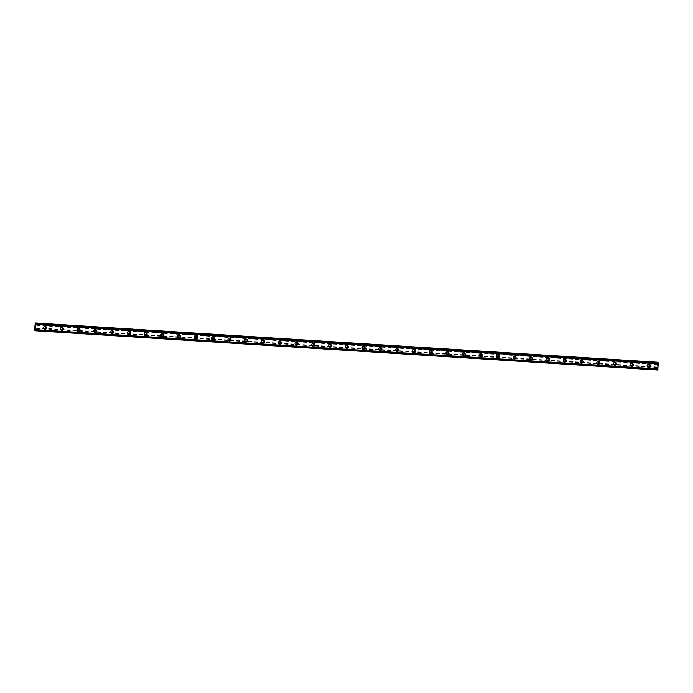 <?xml version="1.0" encoding="UTF-8"?>
<svg xmlns="http://www.w3.org/2000/svg" width="693" height="693" viewBox="0 0 693 693"><rect width="100%" height="100%" fill="white"/><g stroke="black" fill="none" stroke-linecap="round" stroke-linejoin="round"><path stroke-width="0.52" stroke-dasharray="3.46 2.6" d="M44.265 328.049A0.953 0.936 136.5 0 0 45.028 326.446A0.953 0.936 136.5 0 0 43.486 326.706A0.953 0.936 136.5 0 0 44.265 328.049M44.699 328.508A0.953 0.936 136.5 0 0 45.461 326.905A0.953 0.936 136.5 0 0 43.919 327.165A0.953 0.936 136.5 0 0 44.699 328.508M44.005 328.906L44.005 328.906A1.481 1.455 -43.5 0 1 45.192 326.42A1.481 1.455 136.5 0 0 43.971 328.872A1.481 1.455 136.5 0 0 46.37 328.473A1.481 1.455 136.5 0 0 45.166 326.386A1.481 1.455 -43.5 0 1 46.154 326.862L46.154 326.862M61.027 329.106A0.953 0.936 136.5 0 0 61.798 327.503A0.953 0.936 136.5 0 0 60.256 327.763A0.953 0.936 136.5 0 0 61.027 329.106M61.469 329.565A0.953 0.936 136.5 0 0 62.231 327.962A0.953 0.936 136.5 0 0 60.689 328.222A0.953 0.936 136.5 0 0 61.469 329.565M60.767 329.963L60.776 329.963A1.481 1.455 -43.5 0 1 61.963 327.477A1.481 1.455 -43.5 0 1 62.924 327.919L62.924 327.928M77.798 330.163A0.953 0.936 136.5 0 0 78.56 328.569A0.953 0.936 136.5 0 0 77.018 328.829A0.953 0.936 136.5 0 0 77.798 330.163M78.231 330.622A0.953 0.936 136.5 0 0 78.993 329.019A0.953 0.936 136.5 0 0 77.451 329.279A0.953 0.936 136.5 0 0 78.231 330.622M77.538 331.02L77.538 331.02A1.481 1.455 -43.5 0 1 78.725 328.534A1.481 1.455 -43.5 0 1 79.686 328.984L79.686 328.984M94.569 331.219A0.953 0.936 136.5 0 0 95.331 329.625A0.953 0.936 136.5 0 0 93.789 329.885A0.953 0.936 136.5 0 0 94.569 331.219M95.002 331.678A0.953 0.936 136.5 0 0 95.764 330.076A0.953 0.936 136.5 0 0 94.222 330.336A0.953 0.936 136.5 0 0 95.002 331.678M94.309 332.077L94.309 332.077A1.481 1.455 -43.5 0 1 95.495 329.591A1.481 1.455 -43.5 0 1 96.457 330.041L96.457 330.041M111.33 332.276A0.953 0.936 136.5 0 0 112.093 330.682A0.953 0.936 136.5 0 0 110.551 330.942A0.953 0.936 136.5 0 0 111.33 332.276M111.764 332.735A0.953 0.936 136.5 0 0 112.535 331.141A0.953 0.936 136.5 0 0 110.993 331.401A0.953 0.936 136.5 0 0 111.764 332.735M111.071 333.142L111.071 333.142A1.481 1.455 -43.5 0 1 112.266 330.648A1.481 1.455 -43.5 0 1 113.219 331.098L113.219 331.098M128.101 333.342A0.953 0.936 136.5 0 0 128.863 331.739A0.953 0.936 136.5 0 0 127.321 331.999A0.953 0.936 136.5 0 0 128.101 333.342M128.534 333.792A0.953 0.936 136.5 0 0 129.296 332.198A0.953 0.936 136.5 0 0 127.755 332.458A0.953 0.936 136.5 0 0 128.534 333.792M127.841 334.199L127.841 334.199A1.481 1.455 -43.5 0 1 129.028 331.704A1.481 1.455 -43.5 0 1 129.989 332.155L129.989 332.155M144.863 334.398A0.953 0.936 136.5 0 0 145.634 332.796A0.953 0.936 136.5 0 0 144.092 333.056A0.953 0.936 136.5 0 0 144.863 334.398M145.305 334.849A0.953 0.936 136.5 0 0 146.067 333.255A0.953 0.936 136.5 0 0 144.525 333.515A0.953 0.936 136.5 0 0 145.305 334.849M144.612 335.256L144.612 335.256A1.481 1.455 -43.5 0 1 145.799 332.761A1.481 1.455 -43.5 0 1 146.76 333.212L146.76 333.212M161.634 335.455A0.953 0.936 136.5 0 0 162.396 333.853A0.953 0.936 136.5 0 0 160.854 334.113A0.953 0.936 136.5 0 0 161.634 335.455M162.067 335.914A0.953 0.936 136.5 0 0 162.838 334.312A0.953 0.936 136.5 0 0 161.287 334.572A0.953 0.936 136.5 0 0 162.067 335.914M161.374 336.313L161.374 336.313A1.481 1.455 -43.5 0 1 162.569 333.818A1.481 1.455 136.5 0 0 161.348 336.278A1.481 1.455 136.5 0 0 163.747 335.871A1.481 1.455 136.5 0 0 162.534 333.792A1.481 1.455 -43.5 0 1 163.522 334.269L163.522 334.269M178.404 336.512A0.953 0.936 136.5 0 0 179.166 334.91A0.953 0.936 136.5 0 0 177.625 335.169A0.953 0.936 136.5 0 0 178.404 336.512M178.837 336.971A0.953 0.936 136.5 0 0 179.6 335.369A0.953 0.936 136.5 0 0 178.058 335.629A0.953 0.936 136.5 0 0 178.837 336.971M178.144 337.37L178.144 337.37A1.481 1.455 -43.5 0 1 179.331 334.884A1.481 1.455 -43.5 0 1 180.293 335.325L180.293 335.325M195.166 337.569A0.953 0.936 136.5 0 0 195.937 335.966A0.953 0.936 136.5 0 0 194.386 336.226A0.953 0.936 136.5 0 0 195.166 337.569M195.599 338.028A0.953 0.936 136.5 0 0 196.37 336.426A0.953 0.936 136.5 0 0 194.828 336.685A0.953 0.936 136.5 0 0 195.599 338.028M194.906 338.427L194.906 338.427A1.481 1.455 -43.5 0 1 196.102 335.94A1.481 1.455 -43.5 0 1 197.055 336.382L197.063 336.382M211.937 338.626A0.953 0.936 136.5 0 0 212.699 337.023A0.953 0.936 136.5 0 0 211.157 337.283A0.953 0.936 136.5 0 0 211.937 338.626M212.37 339.085A0.953 0.936 136.5 0 0 213.132 337.482A0.953 0.936 136.5 0 0 211.59 337.742A0.953 0.936 136.5 0 0 212.37 339.085M211.677 339.483L211.677 339.483A1.481 1.455 -43.5 0 1 212.864 336.997A1.481 1.455 -43.5 0 1 213.825 337.439L213.825 337.439M228.699 339.683A0.953 0.936 136.5 0 0 229.47 338.08A0.953 0.936 136.5 0 0 227.928 338.34A0.953 0.936 136.5 0 0 228.699 339.683M229.14 340.142A0.953 0.936 136.5 0 0 229.903 338.539A0.953 0.936 136.5 0 0 228.361 338.799A0.953 0.936 136.5 0 0 229.14 340.142M228.136 340.22A1.481 1.455 136.5 0 0 230.535 339.813A1.481 1.455 136.5 0 0 229.331 337.725A1.481 1.455 136.5 0 0 228.136 340.22L228.413 340.506A1.481 1.455 136.5 0 0 230.812 340.107A1.481 1.455 136.5 0 0 229.6 338.019A1.481 1.455 136.5 0 0 228.413 340.506A1.481 1.455 -43.5 0 1 229.634 338.054A1.481 1.455 -43.5 0 1 230.596 338.496L230.596 338.496M245.469 340.739A0.953 0.936 136.5 0 0 246.232 339.137A0.953 0.936 136.5 0 0 244.69 339.397A0.953 0.936 136.5 0 0 245.469 340.739M245.902 341.199A0.953 0.936 136.5 0 0 246.673 339.596A0.953 0.936 136.5 0 0 245.123 339.856A0.953 0.936 136.5 0 0 245.902 341.199M245.209 341.597L245.209 341.597A1.481 1.455 -43.5 0 1 246.405 339.111A1.481 1.455 -43.5 0 1 247.358 339.553L247.358 339.553M262.24 341.796A0.953 0.936 136.5 0 0 263.002 340.194A0.953 0.936 136.5 0 0 261.46 340.454A0.953 0.936 136.5 0 0 262.24 341.796M262.673 342.255A0.953 0.936 136.5 0 0 263.435 340.653A0.953 0.936 136.5 0 0 261.893 340.913A0.953 0.936 136.5 0 0 262.673 342.255M261.98 342.654L261.98 342.654A1.481 1.455 -43.5 0 1 263.167 340.168A1.481 1.455 -43.5 0 1 264.128 340.609L264.128 340.609M279.002 342.853A0.953 0.936 136.5 0 0 279.773 341.259A0.953 0.936 136.5 0 0 278.222 341.519A0.953 0.936 136.5 0 0 279.002 342.853M279.444 343.312A0.953 0.936 136.5 0 0 280.206 341.71A0.953 0.936 136.5 0 0 278.664 341.97A0.953 0.936 136.5 0 0 279.444 343.312M278.742 343.711L278.742 343.711A1.481 1.455 -43.5 0 1 279.937 341.225A1.481 1.455 -43.5 0 1 280.899 341.675L280.899 341.675M295.772 343.91A0.953 0.936 136.5 0 0 296.535 342.316A0.953 0.936 136.5 0 0 294.993 342.576A0.953 0.936 136.5 0 0 295.772 343.91M296.206 344.369A0.953 0.936 136.5 0 0 296.968 342.766A0.953 0.936 136.5 0 0 295.426 343.026A0.953 0.936 136.5 0 0 296.206 344.369M295.513 344.767L295.513 344.767A1.481 1.455 -43.5 0 1 296.699 342.281A1.481 1.455 -43.5 0 1 297.661 342.732L297.661 342.732M312.543 344.967A0.953 0.936 136.5 0 0 313.305 343.373A0.953 0.936 136.5 0 0 311.763 343.633A0.953 0.936 136.5 0 0 312.543 344.967M312.976 345.426A0.953 0.936 136.5 0 0 313.738 343.832A0.953 0.936 136.5 0 0 312.196 344.092A0.953 0.936 136.5 0 0 312.976 345.426M312.283 345.833L312.283 345.824A1.481 1.455 -43.5 0 1 313.47 343.338A1.481 1.455 -43.5 0 1 314.431 343.789L314.431 343.789M329.305 346.024A0.953 0.936 136.5 0 0 330.067 344.43A0.953 0.936 136.5 0 0 328.525 344.69A0.953 0.936 136.5 0 0 329.305 346.024M329.738 346.483A0.953 0.936 136.5 0 0 330.509 344.889A0.953 0.936 136.5 0 0 328.967 345.149A0.953 0.936 136.5 0 0 329.738 346.483M329.045 346.89L329.045 346.89A1.481 1.455 -43.5 0 1 330.24 344.395A1.481 1.455 -43.5 0 1 331.193 344.845L331.193 344.845M346.076 347.089A0.953 0.936 136.5 0 0 346.838 345.486A0.953 0.936 136.5 0 0 345.296 345.746A0.953 0.936 136.5 0 0 346.076 347.089M346.509 347.539A0.953 0.936 136.5 0 0 347.271 345.946A0.953 0.936 136.5 0 0 345.729 346.205A0.953 0.936 136.5 0 0 346.509 347.539M345.816 347.947L345.816 347.947A1.481 1.455 -43.5 0 1 347.002 345.452A1.481 1.455 -43.5 0 1 347.964 345.902L347.964 345.902M362.837 348.146A0.953 0.936 136.5 0 0 363.608 346.543A0.953 0.936 136.5 0 0 362.067 346.803A0.953 0.936 136.5 0 0 362.837 348.146M363.279 348.596A0.953 0.936 136.5 0 0 364.042 347.002A0.953 0.936 136.5 0 0 362.5 347.262A0.953 0.936 136.5 0 0 363.279 348.596M362.586 349.003L362.586 349.003A1.481 1.455 -43.5 0 1 363.773 346.509A1.481 1.455 -43.5 0 1 364.735 346.959L364.735 346.959M379.608 349.203A0.953 0.936 136.5 0 0 380.37 347.6A0.953 0.936 136.5 0 0 378.828 347.86A0.953 0.936 136.5 0 0 379.608 349.203M380.041 349.662A0.953 0.936 136.5 0 0 380.803 348.059A0.953 0.936 136.5 0 0 379.262 348.319A0.953 0.936 136.5 0 0 380.041 349.662M379.348 350.06L379.348 350.06A1.481 1.455 -43.5 0 1 380.535 347.565A1.481 1.455 -43.5 0 1 381.496 348.016L381.496 348.016M396.379 350.26A0.953 0.936 136.5 0 0 397.141 348.657A0.953 0.936 136.5 0 0 395.599 348.917A0.953 0.936 136.5 0 0 396.379 350.26M396.812 350.719A0.953 0.936 136.5 0 0 397.574 349.116A0.953 0.936 136.5 0 0 396.032 349.376A0.953 0.936 136.5 0 0 396.812 350.719M396.119 351.117L396.119 351.117A1.481 1.455 -43.5 0 1 397.306 348.631A1.481 1.455 -43.5 0 1 398.267 349.073L398.267 349.073M413.141 351.316A0.953 0.936 136.5 0 0 413.912 349.714A0.953 0.936 136.5 0 0 412.361 349.974A0.953 0.936 136.5 0 0 413.141 351.316M413.574 351.775A0.953 0.936 136.5 0 0 414.345 350.173A0.953 0.936 136.5 0 0 412.803 350.433A0.953 0.936 136.5 0 0 413.574 351.775M412.881 352.174L412.881 352.174A1.481 1.455 -43.5 0 1 414.076 349.688A1.481 1.455 -43.5 0 1 415.029 350.13L415.029 350.13M429.911 352.373A0.953 0.936 136.5 0 0 430.674 350.771A0.953 0.936 136.5 0 0 429.132 351.03A0.953 0.936 136.5 0 0 429.911 352.373M430.344 352.832A0.953 0.936 136.5 0 0 431.107 351.23A0.953 0.936 136.5 0 0 429.565 351.49A0.953 0.936 136.5 0 0 430.344 352.832M429.651 353.231L429.651 353.231A1.481 1.455 -43.5 0 1 430.838 350.745A1.481 1.455 -43.5 0 1 431.8 351.186L431.8 351.186M446.673 353.43A0.953 0.936 136.5 0 0 447.444 351.827A0.953 0.936 136.5 0 0 445.902 352.087A0.953 0.936 136.5 0 0 446.673 353.43M447.115 353.889A0.953 0.936 136.5 0 0 447.877 352.287A0.953 0.936 136.5 0 0 446.335 352.546A0.953 0.936 136.5 0 0 447.115 353.889M446.422 354.288L446.422 354.288A1.481 1.455 -43.5 0 1 447.609 351.801A1.481 1.455 136.5 0 0 446.387 354.253A1.481 1.455 136.5 0 0 448.787 353.854A1.481 1.455 136.5 0 0 447.574 351.767A1.481 1.455 -43.5 0 1 448.57 352.243L448.57 352.243M463.444 354.487A0.953 0.936 136.5 0 0 464.206 352.884A0.953 0.936 136.5 0 0 462.664 353.144A0.953 0.936 136.5 0 0 463.444 354.487M463.877 354.946A0.953 0.936 136.5 0 0 464.648 353.343A0.953 0.936 136.5 0 0 463.097 353.603A0.953 0.936 136.5 0 0 463.877 354.946M463.184 355.344L463.184 355.344A1.481 1.455 -43.5 0 1 464.379 352.858A1.481 1.455 -43.5 0 1 465.332 353.3L465.332 353.3M480.214 355.544A0.953 0.936 136.5 0 0 480.977 353.941A0.953 0.936 136.5 0 0 479.435 354.201A0.953 0.936 136.5 0 0 480.214 355.544M480.647 356.003A0.953 0.936 136.5 0 0 481.41 354.4A0.953 0.936 136.5 0 0 479.868 354.66A0.953 0.936 136.5 0 0 480.647 356.003M479.954 356.401L479.954 356.401A1.481 1.455 -43.5 0 1 481.141 353.915A1.481 1.455 -43.5 0 1 482.103 354.357L482.103 354.357M496.976 356.6A0.953 0.936 136.5 0 0 497.747 355.007A0.953 0.936 136.5 0 0 496.197 355.266A0.953 0.936 136.5 0 0 496.976 356.6M497.409 357.06A0.953 0.936 136.5 0 0 498.18 355.457A0.953 0.936 136.5 0 0 496.638 355.717A0.953 0.936 136.5 0 0 497.409 357.06M496.716 357.458L496.716 357.458A1.481 1.455 -43.5 0 1 497.912 354.972A1.481 1.455 -43.5 0 1 498.865 355.422L498.873 355.422M513.747 357.657A0.953 0.936 136.5 0 0 514.509 356.063A0.953 0.936 136.5 0 0 512.967 356.323A0.953 0.936 136.5 0 0 513.747 357.657M514.18 358.116A0.953 0.936 136.5 0 0 514.942 356.514A0.953 0.936 136.5 0 0 513.4 356.774A0.953 0.936 136.5 0 0 514.18 358.116M513.184 358.194A1.481 1.455 136.5 0 0 515.583 357.787A1.481 1.455 136.5 0 0 514.371 355.708A1.481 1.455 136.5 0 0 513.184 358.194L513.452 358.489A1.481 1.455 136.5 0 0 515.861 358.082A1.481 1.455 136.5 0 0 514.648 355.994A1.481 1.455 136.5 0 0 513.452 358.489A1.481 1.455 -43.5 0 1 514.674 356.029A1.481 1.455 -43.5 0 1 515.635 356.479L515.635 356.479M530.509 358.714A0.953 0.936 136.5 0 0 531.28 357.12A0.953 0.936 136.5 0 0 529.738 357.38A0.953 0.936 136.5 0 0 530.509 358.714M530.951 359.173A0.953 0.936 136.5 0 0 531.713 357.579A0.953 0.936 136.5 0 0 530.171 357.839A0.953 0.936 136.5 0 0 530.951 359.173M530.258 359.572L530.258 359.58A1.481 1.455 -43.5 0 1 531.444 357.086A1.481 1.455 -43.5 0 1 532.406 357.536L532.406 357.536M547.279 359.771A0.953 0.936 136.5 0 0 548.042 358.177A0.953 0.936 136.5 0 0 546.5 358.437A0.953 0.936 136.5 0 0 547.279 359.771M547.713 360.23A0.953 0.936 136.5 0 0 548.484 358.636A0.953 0.936 136.5 0 0 546.933 358.896A0.953 0.936 136.5 0 0 547.713 360.23M547.02 360.637L547.02 360.637A1.481 1.455 -43.5 0 1 548.215 358.142A1.481 1.455 -43.5 0 1 549.168 358.593L549.168 358.593M564.05 360.836A0.953 0.936 136.5 0 0 564.812 359.234A0.953 0.936 136.5 0 0 563.27 359.494A0.953 0.936 136.5 0 0 564.05 360.836M564.483 361.287A0.953 0.936 136.5 0 0 565.245 359.693A0.953 0.936 136.5 0 0 563.704 359.953A0.953 0.936 136.5 0 0 564.483 361.287M563.79 361.694L563.79 361.694A1.481 1.455 -43.5 0 1 564.977 359.199A1.481 1.455 136.5 0 0 563.755 361.659A1.481 1.455 136.5 0 0 566.155 361.252A1.481 1.455 136.5 0 0 564.951 359.173A1.481 1.455 -43.5 0 1 565.938 359.65L565.938 359.65M580.812 361.893A0.953 0.936 136.5 0 0 581.583 360.291A0.953 0.936 136.5 0 0 580.032 360.551A0.953 0.936 136.5 0 0 580.812 361.893M581.254 362.344A0.953 0.936 136.5 0 0 582.016 360.75A0.953 0.936 136.5 0 0 580.474 361.01A0.953 0.936 136.5 0 0 581.254 362.344M580.552 362.751L580.552 362.751A1.481 1.455 -43.5 0 1 581.748 360.256A1.481 1.455 -43.5 0 1 582.709 360.706L582.709 360.706M597.583 362.95A0.953 0.936 136.5 0 0 598.345 361.348A0.953 0.936 136.5 0 0 596.803 361.607A0.953 0.936 136.5 0 0 597.583 362.95M598.016 363.409A0.953 0.936 136.5 0 0 598.778 361.807A0.953 0.936 136.5 0 0 597.236 362.067A0.953 0.936 136.5 0 0 598.016 363.409M597.323 363.808L597.323 363.808A1.481 1.455 -43.5 0 1 598.509 361.313A1.481 1.455 -43.5 0 1 599.471 361.763L599.471 361.763M614.353 364.007A0.953 0.936 136.5 0 0 615.115 362.404A0.953 0.936 136.5 0 0 613.574 362.664A0.953 0.936 136.5 0 0 614.353 364.007M614.786 364.466A0.953 0.936 136.5 0 0 615.549 362.863A0.953 0.936 136.5 0 0 614.007 363.123A0.953 0.936 136.5 0 0 614.786 364.466M614.093 364.864L614.093 364.864A1.481 1.455 -43.5 0 1 615.28 362.378A1.481 1.455 -43.5 0 1 616.242 362.82L616.242 362.82M631.115 365.064A0.953 0.936 136.5 0 0 631.877 363.461A0.953 0.936 136.5 0 0 630.335 363.721A0.953 0.936 136.5 0 0 631.115 365.064M631.548 365.523A0.953 0.936 136.5 0 0 632.319 363.92A0.953 0.936 136.5 0 0 630.777 364.18A0.953 0.936 136.5 0 0 631.548 365.523M630.552 365.601A1.481 1.455 136.5 0 0 632.952 365.194A1.481 1.455 136.5 0 0 631.739 363.106A1.481 1.455 136.5 0 0 630.552 365.601L630.829 365.887A1.481 1.455 136.5 0 0 633.229 365.488A1.481 1.455 136.5 0 0 632.016 363.401A1.481 1.455 136.5 0 0 630.829 365.887A1.481 1.455 -43.5 0 1 632.051 363.435A1.481 1.455 -43.5 0 1 633.004 363.877L633.004 363.877M647.886 366.121A0.953 0.936 136.5 0 0 648.648 364.518A0.953 0.936 136.5 0 0 647.106 364.778A0.953 0.936 136.5 0 0 647.886 366.121M648.319 366.58A0.953 0.936 136.5 0 0 649.081 364.977A0.953 0.936 136.5 0 0 647.539 365.237A0.953 0.936 136.5 0 0 648.319 366.58M647.626 366.978L647.626 366.978A1.481 1.455 -43.5 0 1 648.813 364.492A1.481 1.455 -43.5 0 1 649.774 364.934L649.774 364.934M648.276 367.099A1.481 1.455 136.5 0 0 649.471 364.613A1.481 1.455 136.5 0 0 647.063 365.02A1.481 1.455 136.5 0 0 648.276 367.099M648.553 367.394A1.481 1.455 136.5 0 0 649.739 364.908A1.481 1.455 136.5 0 0 647.34 365.306A1.481 1.455 136.5 0 0 648.553 367.394M614.743 364.986A1.481 1.455 136.5 0 0 615.93 362.5A1.481 1.455 136.5 0 0 613.53 362.898A1.481 1.455 136.5 0 0 614.743 364.986M615.02 365.28A1.481 1.455 136.5 0 0 616.207 362.786A1.481 1.455 136.5 0 0 613.807 363.193A1.481 1.455 136.5 0 0 615.02 365.28M597.972 363.929A1.481 1.455 136.5 0 0 599.168 361.443A1.481 1.455 136.5 0 0 596.768 361.841A1.481 1.455 136.5 0 0 597.972 363.929M598.25 364.223A1.481 1.455 136.5 0 0 599.445 361.729A1.481 1.455 136.5 0 0 597.037 362.136A1.481 1.455 136.5 0 0 598.25 364.223M581.21 362.872A1.481 1.455 136.5 0 0 582.397 360.386A1.481 1.455 136.5 0 0 579.998 360.784A1.481 1.455 136.5 0 0 581.21 362.872M581.488 363.167A1.481 1.455 136.5 0 0 582.674 360.672A1.481 1.455 136.5 0 0 580.275 361.079A1.481 1.455 136.5 0 0 581.488 363.167M564.44 361.815A1.481 1.455 136.5 0 0 565.635 359.329A1.481 1.455 136.5 0 0 563.227 359.728A1.481 1.455 136.5 0 0 564.44 361.815M547.678 360.758A1.481 1.455 136.5 0 0 548.865 358.272A1.481 1.455 136.5 0 0 546.465 358.671A1.481 1.455 136.5 0 0 547.678 360.758M547.946 361.044A1.481 1.455 136.5 0 0 549.142 358.558A1.481 1.455 136.5 0 0 546.742 358.965A1.481 1.455 136.5 0 0 547.946 361.044M530.907 359.702A1.481 1.455 136.5 0 0 532.094 357.207A1.481 1.455 136.5 0 0 529.695 357.614A1.481 1.455 136.5 0 0 530.907 359.702M531.185 359.988A1.481 1.455 136.5 0 0 532.371 357.501A1.481 1.455 136.5 0 0 529.972 357.909A1.481 1.455 136.5 0 0 531.185 359.988M497.375 357.588A1.481 1.455 136.5 0 0 498.562 355.093A1.481 1.455 136.5 0 0 496.162 355.5A1.481 1.455 136.5 0 0 497.375 357.588M497.652 357.874A1.481 1.455 136.5 0 0 498.839 355.388A1.481 1.455 136.5 0 0 496.439 355.786A1.481 1.455 136.5 0 0 497.652 357.874M480.604 356.531A1.481 1.455 136.5 0 0 481.791 354.036A1.481 1.455 136.5 0 0 479.391 354.444A1.481 1.455 136.5 0 0 480.604 356.531M480.881 356.817A1.481 1.455 136.5 0 0 482.068 354.331A1.481 1.455 136.5 0 0 479.669 354.729A1.481 1.455 136.5 0 0 480.881 356.817M463.834 355.466A1.481 1.455 136.5 0 0 465.029 352.98A1.481 1.455 136.5 0 0 462.629 353.387A1.481 1.455 136.5 0 0 463.834 355.466M464.111 355.76A1.481 1.455 136.5 0 0 465.306 353.274A1.481 1.455 136.5 0 0 462.907 353.673A1.481 1.455 136.5 0 0 464.111 355.76M447.072 354.409A1.481 1.455 136.5 0 0 448.258 351.923A1.481 1.455 136.5 0 0 445.859 352.33A1.481 1.455 136.5 0 0 447.072 354.409M430.301 353.352A1.481 1.455 136.5 0 0 431.496 350.866A1.481 1.455 136.5 0 0 429.097 351.273A1.481 1.455 136.5 0 0 430.301 353.352M430.578 353.647A1.481 1.455 136.5 0 0 431.774 351.152A1.481 1.455 136.5 0 0 429.365 351.559A1.481 1.455 136.5 0 0 430.578 353.647M413.539 352.295A1.481 1.455 136.5 0 0 414.726 349.809A1.481 1.455 136.5 0 0 412.326 350.216A1.481 1.455 136.5 0 0 413.539 352.295M413.816 352.59A1.481 1.455 136.5 0 0 415.003 350.095A1.481 1.455 136.5 0 0 412.604 350.502A1.481 1.455 136.5 0 0 413.816 352.59M396.768 351.238A1.481 1.455 136.5 0 0 397.955 348.752A1.481 1.455 136.5 0 0 395.556 349.151A1.481 1.455 136.5 0 0 396.768 351.238M397.046 351.533A1.481 1.455 136.5 0 0 398.232 349.038A1.481 1.455 136.5 0 0 395.833 349.445A1.481 1.455 136.5 0 0 397.046 351.533M379.998 350.182A1.481 1.455 136.5 0 0 381.193 347.695A1.481 1.455 136.5 0 0 378.794 348.094A1.481 1.455 136.5 0 0 379.998 350.182M380.275 350.476A1.481 1.455 136.5 0 0 381.471 347.981A1.481 1.455 136.5 0 0 379.071 348.388A1.481 1.455 136.5 0 0 380.275 350.476M363.236 349.125A1.481 1.455 136.5 0 0 364.423 346.639A1.481 1.455 136.5 0 0 362.023 347.037A1.481 1.455 136.5 0 0 363.236 349.125M363.513 349.411A1.481 1.455 136.5 0 0 364.7 346.924A1.481 1.455 136.5 0 0 362.3 347.332A1.481 1.455 136.5 0 0 363.513 349.411M346.465 348.068A1.481 1.455 136.5 0 0 347.661 345.582A1.481 1.455 136.5 0 0 345.253 345.98A1.481 1.455 136.5 0 0 346.465 348.068M346.743 348.354A1.481 1.455 136.5 0 0 347.929 345.868A1.481 1.455 136.5 0 0 345.53 346.275A1.481 1.455 136.5 0 0 346.743 348.354M329.703 347.011A1.481 1.455 136.5 0 0 330.89 344.516A1.481 1.455 136.5 0 0 328.491 344.923A1.481 1.455 136.5 0 0 329.703 347.011M329.972 347.297A1.481 1.455 136.5 0 0 331.167 344.811A1.481 1.455 136.5 0 0 328.768 345.218A1.481 1.455 136.5 0 0 329.972 347.297M312.933 345.954A1.481 1.455 136.5 0 0 314.12 343.459A1.481 1.455 136.5 0 0 311.72 343.867A1.481 1.455 136.5 0 0 312.933 345.954M313.21 346.24A1.481 1.455 136.5 0 0 314.397 343.754A1.481 1.455 136.5 0 0 311.997 344.161A1.481 1.455 136.5 0 0 313.21 346.24M296.162 344.897A1.481 1.455 136.5 0 0 297.358 342.403A1.481 1.455 136.5 0 0 294.958 342.81A1.481 1.455 136.5 0 0 296.162 344.897M296.439 345.183A1.481 1.455 136.5 0 0 297.635 342.697A1.481 1.455 136.5 0 0 295.227 343.104A1.481 1.455 136.5 0 0 296.439 345.183M279.4 343.841A1.481 1.455 136.5 0 0 280.587 341.346A1.481 1.455 136.5 0 0 278.188 341.753A1.481 1.455 136.5 0 0 279.4 343.841M279.677 344.126A1.481 1.455 136.5 0 0 280.864 341.64A1.481 1.455 136.5 0 0 278.465 342.039A1.481 1.455 136.5 0 0 279.677 344.126M262.63 342.775A1.481 1.455 136.5 0 0 263.825 340.289A1.481 1.455 136.5 0 0 261.417 340.696A1.481 1.455 136.5 0 0 262.63 342.775M262.907 343.07A1.481 1.455 136.5 0 0 264.094 340.584A1.481 1.455 136.5 0 0 261.694 340.982A1.481 1.455 136.5 0 0 262.907 343.07M245.868 341.718A1.481 1.455 136.5 0 0 247.054 339.232A1.481 1.455 136.5 0 0 244.655 339.639A1.481 1.455 136.5 0 0 245.868 341.718M246.136 342.013A1.481 1.455 136.5 0 0 247.332 339.527A1.481 1.455 136.5 0 0 244.932 339.925A1.481 1.455 136.5 0 0 246.136 342.013M212.327 339.605A1.481 1.455 136.5 0 0 213.522 337.119A1.481 1.455 136.5 0 0 211.122 337.526A1.481 1.455 136.5 0 0 212.327 339.605M212.604 339.899A1.481 1.455 136.5 0 0 213.799 337.404A1.481 1.455 136.5 0 0 211.391 337.812A1.481 1.455 136.5 0 0 212.604 339.899M195.565 338.548A1.481 1.455 136.5 0 0 196.751 336.062A1.481 1.455 136.5 0 0 194.352 336.469A1.481 1.455 136.5 0 0 195.565 338.548M195.842 338.842A1.481 1.455 136.5 0 0 197.029 336.348A1.481 1.455 136.5 0 0 194.629 336.755A1.481 1.455 136.5 0 0 195.842 338.842M178.794 337.491A1.481 1.455 136.5 0 0 179.981 335.005A1.481 1.455 136.5 0 0 177.581 335.403A1.481 1.455 136.5 0 0 178.794 337.491M179.071 337.786A1.481 1.455 136.5 0 0 180.258 335.291A1.481 1.455 136.5 0 0 177.858 335.698A1.481 1.455 136.5 0 0 179.071 337.786M162.023 336.434A1.481 1.455 136.5 0 0 163.219 333.948A1.481 1.455 136.5 0 0 160.819 334.347A1.481 1.455 136.5 0 0 162.023 336.434M145.261 335.377A1.481 1.455 136.5 0 0 146.448 332.891A1.481 1.455 136.5 0 0 144.049 333.29A1.481 1.455 136.5 0 0 145.261 335.377M145.539 335.663A1.481 1.455 136.5 0 0 146.725 333.177A1.481 1.455 136.5 0 0 144.326 333.584A1.481 1.455 136.5 0 0 145.539 335.663M128.491 334.321A1.481 1.455 136.5 0 0 129.686 331.834A1.481 1.455 136.5 0 0 127.278 332.233A1.481 1.455 136.5 0 0 128.491 334.321M128.768 334.606A1.481 1.455 136.5 0 0 129.963 332.12A1.481 1.455 136.5 0 0 127.555 332.527A1.481 1.455 136.5 0 0 128.768 334.606M111.729 333.264A1.481 1.455 136.5 0 0 112.916 330.769A1.481 1.455 136.5 0 0 110.516 331.176A1.481 1.455 136.5 0 0 111.729 333.264M112.006 333.55A1.481 1.455 136.5 0 0 113.193 331.063A1.481 1.455 136.5 0 0 110.793 331.471A1.481 1.455 136.5 0 0 112.006 333.55M94.958 332.207A1.481 1.455 136.5 0 0 96.145 329.712A1.481 1.455 136.5 0 0 93.746 330.119A1.481 1.455 136.5 0 0 94.958 332.207M95.236 332.493A1.481 1.455 136.5 0 0 96.422 330.007A1.481 1.455 136.5 0 0 94.023 330.414A1.481 1.455 136.5 0 0 95.236 332.493M78.188 331.15A1.481 1.455 136.5 0 0 79.383 328.655A1.481 1.455 136.5 0 0 76.984 329.062A1.481 1.455 136.5 0 0 78.188 331.15M78.465 331.436A1.481 1.455 136.5 0 0 79.66 328.95A1.481 1.455 136.5 0 0 77.261 329.357A1.481 1.455 136.5 0 0 78.465 331.436M61.426 330.093A1.481 1.455 136.5 0 0 62.613 327.598A1.481 1.455 136.5 0 0 60.213 328.006A1.481 1.455 136.5 0 0 61.426 330.093M61.703 330.379A1.481 1.455 136.5 0 0 62.89 327.893A1.481 1.455 136.5 0 0 60.49 328.291A1.481 1.455 136.5 0 0 61.703 330.379M44.655 329.028A1.481 1.455 136.5 0 0 45.851 326.542A1.481 1.455 136.5 0 0 43.442 326.949A1.481 1.455 136.5 0 0 44.655 329.028M657.761 367.039L657.804 366.432L657.761 367.039M657.631 366.909L657.683 366.294L657.631 366.909M657.674 366.285L657.761 367.134L657.666 366.285M657.726 365.722L657.778 365.072L657.726 365.722M657.778 365.072L657.7 365.878L657.77 365.064M657.709 362.248L657.276 369.516L657.492 368.659L35.092 329.409M658.255 362.829L658.021 363.738L657.865 362.803M657.492 368.659L657.752 370.01M35.23 326.637L35.282 326.022M35.369 326.775L35.274 325.935M657.51 364.457L35.022 325.19M657.484 364.544L35.005 325.286M657.536 364.059L35.057 324.792M657.536 363.938L35.048 324.679M657.648 362.526L35.161 323.259M658.099 363.47L35.62 324.211M658.116 363.427L35.638 324.168L658.116 363.427M657.666 369.178L35.187 329.911M657.657 369.109L35.178 329.851M657.146 369.378L34.667 330.119M657.137 369.022L34.65 329.764M657.241 367.611L34.763 328.343M657.267 367.515L34.78 328.257M657.293 367.117L34.815 327.858M657.293 366.995L34.806 327.737M657.9 363.522L35.603 324.272M657.908 363.617L35.586 324.367M658.021 363.738L35.551 324.48L658.029 363.738M658.055 363.686L35.568 324.428M658.237 362.924L35.75 323.666M658.246 362.855L35.759 323.596L658.246 362.855M657.7 369.958L35.213 330.7M657.692 369.906L35.204 330.648L657.692 369.906M657.692 369.828L35.204 330.57M657.648 368.823L35.161 329.565M657.631 368.728L35.144 329.47M657.518 368.607L35.031 329.348L657.518 368.607M657.31 369.464L35.213 330.232M657.276 369.516L35.222 330.284L657.285 369.516M45.028 326.446L45.461 326.905M61.798 327.503L62.231 327.962M78.56 328.569L78.993 329.019M95.331 329.625L95.764 330.076M112.093 330.682L112.535 331.141M128.863 331.739L129.296 332.198M145.634 332.796L146.067 333.255M162.396 333.853L162.838 334.312M179.166 334.91L179.6 335.369M195.937 335.966L196.37 336.426M212.699 337.023L213.132 337.482M229.47 338.08L229.903 338.539M246.232 339.137L246.673 339.596M263.002 340.194L263.435 340.653M279.773 341.259L280.206 341.71M296.535 342.316L296.968 342.766M313.305 343.373L313.738 343.832M330.067 344.43L330.509 344.889M346.838 345.486L347.271 345.946M363.608 346.543L364.042 347.002M380.37 347.6L380.803 348.059M397.141 348.657L397.574 349.116M413.912 349.714L414.345 350.173M430.674 350.771L431.107 351.23M447.444 351.827L447.877 352.287M464.206 352.884L464.648 353.343M480.977 353.941L481.41 354.4M497.747 355.007L498.18 355.457M514.509 356.063L514.942 356.514M531.28 357.12L531.713 357.579M548.042 358.177L548.484 358.636M564.812 359.234L565.245 359.693M581.583 360.291L582.016 360.75M598.345 361.348L598.778 361.807M615.115 362.404L615.549 362.863M631.877 363.461L632.319 363.92M648.648 364.518L649.081 364.977M647.271 365.835L647.704 366.294M630.5 364.778L630.933 365.237M613.729 363.721L614.171 364.18M596.968 362.664L597.401 363.115M580.197 361.607L580.63 362.058M563.435 360.542L563.868 361.001M546.664 359.485L547.098 359.944M529.894 358.428L530.336 358.887M513.132 357.371L513.565 357.831M496.361 356.315L496.794 356.774M479.591 355.258L480.032 355.717M462.829 354.201L463.262 354.66M446.058 353.144L446.491 353.603M429.296 352.087L429.729 352.546M412.526 351.03L412.959 351.49M395.755 349.974L396.197 350.424M378.993 348.917L379.426 349.367M362.222 347.86L362.656 348.31M345.46 346.795L345.894 347.254M328.69 345.738L329.123 346.197M311.919 344.681L312.361 345.14M295.157 343.624L295.59 344.083M278.387 342.567L278.82 343.026M261.625 341.51L262.058 341.97M244.854 340.454L245.287 340.913M228.084 339.397L228.525 339.856M211.322 338.34L211.755 338.799M194.551 337.283L194.984 337.742M177.78 336.226L178.222 336.677M161.019 335.169L161.452 335.62M144.248 334.104L144.681 334.563M127.486 333.047L127.919 333.506M110.715 331.99L111.149 332.449M93.945 330.933L94.387 331.393M77.183 329.877L77.616 330.336M60.412 328.82L60.845 329.279M43.65 327.763L44.083 328.222"/><path stroke-width="1.04" d="M46.154 326.862A1.481 1.455 -43.5 0 1 44.967 329.357A1.481 1.455 -43.5 0 1 43.754 327.269A1.481 1.455 -43.5 0 1 46.154 326.862A1.481 1.455 -43.5 0 1 44.967 329.357A1.481 1.455 -43.5 0 1 44.005 328.906M62.924 327.919A1.481 1.455 -43.5 0 1 61.729 330.414A1.481 1.455 -43.5 0 1 60.516 328.326A1.481 1.455 -43.5 0 1 62.924 327.928A1.481 1.455 -43.5 0 1 61.729 330.414A1.481 1.455 -43.5 0 1 60.776 329.963M79.686 328.984A1.481 1.455 -43.5 0 1 78.5 331.471A1.481 1.455 -43.5 0 1 77.287 329.383A1.481 1.455 -43.5 0 1 79.686 328.984A1.481 1.455 -43.5 0 1 78.5 331.471A1.481 1.455 -43.5 0 1 77.538 331.02M96.457 330.041A1.481 1.455 -43.5 0 1 95.262 332.527A1.481 1.455 -43.5 0 1 94.057 330.44A1.481 1.455 -43.5 0 1 96.457 330.041A1.481 1.455 -43.5 0 1 95.262 332.527A1.481 1.455 -43.5 0 1 94.309 332.077M113.219 331.098A1.481 1.455 -43.5 0 1 112.032 333.584A1.481 1.455 -43.5 0 1 110.819 331.497A1.481 1.455 -43.5 0 1 113.219 331.098A1.481 1.455 -43.5 0 1 112.032 333.584A1.481 1.455 -43.5 0 1 111.071 333.142M129.989 332.155A1.481 1.455 -43.5 0 1 128.803 334.641A1.481 1.455 -43.5 0 1 127.59 332.562A1.481 1.455 -43.5 0 1 129.989 332.155A1.481 1.455 -43.5 0 1 128.803 334.641A1.481 1.455 -43.5 0 1 127.841 334.199M146.76 333.212A1.481 1.455 -43.5 0 1 145.565 335.698A1.481 1.455 -43.5 0 1 144.361 333.619A1.481 1.455 -43.5 0 1 146.76 333.212A1.481 1.455 -43.5 0 1 145.565 335.698A1.481 1.455 -43.5 0 1 144.612 335.256M163.522 334.269A1.481 1.455 -43.5 0 1 162.335 336.755A1.481 1.455 -43.5 0 1 161.123 334.676A1.481 1.455 -43.5 0 1 163.522 334.269A1.481 1.455 -43.5 0 1 162.335 336.755A1.481 1.455 -43.5 0 1 161.374 336.313M180.293 335.325A1.481 1.455 -43.5 0 1 179.097 337.812A1.481 1.455 -43.5 0 1 177.893 335.733A1.481 1.455 -43.5 0 1 180.293 335.325A1.481 1.455 -43.5 0 1 179.106 337.812A1.481 1.455 -43.5 0 1 178.144 337.37M197.055 336.382A1.481 1.455 -43.5 0 1 195.868 338.868A1.481 1.455 -43.5 0 1 194.655 336.789A1.481 1.455 -43.5 0 1 197.063 336.382A1.481 1.455 -43.5 0 1 195.868 338.868A1.481 1.455 -43.5 0 1 194.906 338.427M213.825 337.439A1.481 1.455 -43.5 0 1 212.638 339.934A1.481 1.455 -43.5 0 1 211.426 337.846A1.481 1.455 -43.5 0 1 213.825 337.439A1.481 1.455 -43.5 0 1 212.638 339.934A1.481 1.455 -43.5 0 1 211.677 339.483M230.596 338.496A1.481 1.455 -43.5 0 1 229.4 340.991A1.481 1.455 -43.5 0 1 228.196 338.903A1.481 1.455 -43.5 0 1 230.596 338.496A1.481 1.455 -43.5 0 1 229.4 340.991A1.481 1.455 -43.5 0 1 228.447 340.54M247.358 339.553A1.481 1.455 -43.5 0 1 246.171 342.047A1.481 1.455 -43.5 0 1 244.958 339.96A1.481 1.455 -43.5 0 1 247.358 339.553A1.481 1.455 -43.5 0 1 246.171 342.047A1.481 1.455 -43.5 0 1 245.209 341.597M264.128 340.609A1.481 1.455 -43.5 0 1 262.942 343.104A1.481 1.455 -43.5 0 1 261.729 341.017A1.481 1.455 -43.5 0 1 264.128 340.609A1.481 1.455 -43.5 0 1 262.942 343.104A1.481 1.455 -43.5 0 1 261.98 342.654M280.899 341.675A1.481 1.455 -43.5 0 1 279.703 344.161A1.481 1.455 -43.5 0 1 278.491 342.073A1.481 1.455 -43.5 0 1 280.899 341.675A1.481 1.455 -43.5 0 1 279.703 344.161A1.481 1.455 -43.5 0 1 278.742 343.711M297.661 342.732A1.481 1.455 -43.5 0 1 296.474 345.218A1.481 1.455 -43.5 0 1 295.261 343.13A1.481 1.455 -43.5 0 1 297.661 342.732A1.481 1.455 -43.5 0 1 296.474 345.218A1.481 1.455 -43.5 0 1 295.513 344.767M314.431 343.789A1.481 1.455 -43.5 0 1 313.236 346.275A1.481 1.455 -43.5 0 1 312.032 344.187A1.481 1.455 -43.5 0 1 314.431 343.789A1.481 1.455 -43.5 0 1 313.236 346.275A1.481 1.455 -43.5 0 1 312.283 345.824M331.193 344.845A1.481 1.455 -43.5 0 1 330.007 347.332A1.481 1.455 -43.5 0 1 328.794 345.244A1.481 1.455 -43.5 0 1 331.193 344.845A1.481 1.455 -43.5 0 1 330.007 347.332A1.481 1.455 -43.5 0 1 329.045 346.89M347.964 345.902A1.481 1.455 -43.5 0 1 346.777 348.388A1.481 1.455 -43.5 0 1 345.564 346.309A1.481 1.455 -43.5 0 1 347.964 345.902A1.481 1.455 -43.5 0 1 346.777 348.388A1.481 1.455 -43.5 0 1 345.816 347.947M364.735 346.959A1.481 1.455 -43.5 0 1 363.539 349.445A1.481 1.455 -43.5 0 1 362.335 347.366A1.481 1.455 -43.5 0 1 364.735 346.959A1.481 1.455 -43.5 0 1 363.539 349.445A1.481 1.455 -43.5 0 1 362.586 349.003M381.496 348.016A1.481 1.455 -43.5 0 1 380.31 350.502A1.481 1.455 -43.5 0 1 379.097 348.423A1.481 1.455 -43.5 0 1 381.496 348.016A1.481 1.455 -43.5 0 1 380.31 350.502A1.481 1.455 -43.5 0 1 379.348 350.06M398.267 349.073A1.481 1.455 -43.5 0 1 397.072 351.559A1.481 1.455 -43.5 0 1 395.868 349.48A1.481 1.455 -43.5 0 1 398.267 349.073A1.481 1.455 -43.5 0 1 397.072 351.559A1.481 1.455 -43.5 0 1 396.119 351.117M415.029 350.13A1.481 1.455 -43.5 0 1 413.842 352.616A1.481 1.455 -43.5 0 1 412.63 350.537A1.481 1.455 -43.5 0 1 415.029 350.13A1.481 1.455 -43.5 0 1 413.842 352.616A1.481 1.455 -43.5 0 1 412.881 352.174M431.8 351.186A1.481 1.455 -43.5 0 1 430.613 353.681A1.481 1.455 -43.5 0 1 429.4 351.594A1.481 1.455 -43.5 0 1 431.8 351.186A1.481 1.455 -43.5 0 1 430.613 353.681A1.481 1.455 -43.5 0 1 429.651 353.231M448.57 352.243A1.481 1.455 -43.5 0 1 447.375 354.738A1.481 1.455 -43.5 0 1 446.171 352.65A1.481 1.455 -43.5 0 1 448.57 352.243A1.481 1.455 -43.5 0 1 447.375 354.738A1.481 1.455 -43.5 0 1 446.422 354.288M465.332 353.3A1.481 1.455 -43.5 0 1 464.145 355.795A1.481 1.455 -43.5 0 1 462.933 353.707A1.481 1.455 -43.5 0 1 465.332 353.3A1.481 1.455 -43.5 0 1 464.145 355.795A1.481 1.455 -43.5 0 1 463.184 355.344M482.103 354.357A1.481 1.455 -43.5 0 1 480.916 356.852A1.481 1.455 -43.5 0 1 479.703 354.764A1.481 1.455 -43.5 0 1 482.103 354.357A1.481 1.455 -43.5 0 1 480.916 356.852A1.481 1.455 -43.5 0 1 479.954 356.401M498.865 355.422A1.481 1.455 -43.5 0 1 497.678 357.909A1.481 1.455 -43.5 0 1 496.465 355.821A1.481 1.455 -43.5 0 1 498.873 355.422A1.481 1.455 -43.5 0 1 497.678 357.909A1.481 1.455 -43.5 0 1 496.716 357.458M515.635 356.479A1.481 1.455 -43.5 0 1 514.449 358.965A1.481 1.455 -43.5 0 1 513.236 356.878A1.481 1.455 -43.5 0 1 515.635 356.479A1.481 1.455 -43.5 0 1 514.449 358.965A1.481 1.455 -43.5 0 1 513.487 358.515M532.406 357.536A1.481 1.455 -43.5 0 1 531.21 360.022A1.481 1.455 -43.5 0 1 530.006 357.934A1.481 1.455 -43.5 0 1 532.406 357.536A1.481 1.455 -43.5 0 1 531.21 360.022A1.481 1.455 -43.5 0 1 530.258 359.58M549.168 358.593A1.481 1.455 -43.5 0 1 547.981 361.079A1.481 1.455 -43.5 0 1 546.768 358.991A1.481 1.455 -43.5 0 1 549.168 358.593A1.481 1.455 -43.5 0 1 547.981 361.079A1.481 1.455 -43.5 0 1 547.02 360.637M565.938 359.65A1.481 1.455 -43.5 0 1 564.752 362.136A1.481 1.455 -43.5 0 1 563.539 360.057A1.481 1.455 -43.5 0 1 565.938 359.65A1.481 1.455 -43.5 0 1 564.752 362.136A1.481 1.455 -43.5 0 1 563.79 361.694M582.709 360.706A1.481 1.455 -43.5 0 1 581.514 363.193A1.481 1.455 -43.5 0 1 580.301 361.114A1.481 1.455 -43.5 0 1 582.709 360.706A1.481 1.455 -43.5 0 1 581.514 363.193A1.481 1.455 -43.5 0 1 580.552 362.751M599.471 361.763A1.481 1.455 -43.5 0 1 598.284 364.249A1.481 1.455 -43.5 0 1 597.071 362.17A1.481 1.455 -43.5 0 1 599.471 361.763A1.481 1.455 -43.5 0 1 598.284 364.249A1.481 1.455 -43.5 0 1 597.323 363.808M616.242 362.82A1.481 1.455 -43.5 0 1 615.046 365.306A1.481 1.455 -43.5 0 1 613.842 363.227A1.481 1.455 -43.5 0 1 616.242 362.82A1.481 1.455 -43.5 0 1 615.046 365.306A1.481 1.455 -43.5 0 1 614.093 364.864M633.004 363.877A1.481 1.455 -43.5 0 1 631.817 366.363A1.481 1.455 -43.5 0 1 630.604 364.284A1.481 1.455 -43.5 0 1 633.004 363.877A1.481 1.455 -43.5 0 1 631.817 366.372A1.481 1.455 -43.5 0 1 630.855 365.921M649.774 364.934A1.481 1.455 -43.5 0 1 648.587 367.429A1.481 1.455 -43.5 0 1 647.375 365.341A1.481 1.455 -43.5 0 1 649.774 364.934A1.481 1.455 -43.5 0 1 648.587 367.429A1.481 1.455 -43.5 0 1 647.626 366.978M657.865 362.803L657.709 362.248L35.222 322.99L35.863 324.402L35.265 330.752L35.144 329.47L34.797 330.258L34.65 329.764L35.222 322.99M658.263 362.829L35.828 323.622M657.752 370.01L35.265 330.752L657.752 370.01L658.315 362.881M35.404 326.152L35.36 326.767L35.404 326.152M35.274 326.022L35.369 326.775M35.274 325.935L35.222 326.628M657.761 369.984L35.282 330.726L657.77 369.984M658.324 362.941L35.837 323.674L658.315 362.933M658.341 363.669L35.863 324.402M658.35 363.73L35.863 324.463M658.35 363.773L35.863 324.515M657.917 369.334L35.43 330.067M657.908 369.369L35.421 330.111M657.891 369.412L35.412 330.154M657.839 362.387L35.36 323.129M657.856 362.482L35.369 323.224M658.315 363.011L35.837 323.752M657.778 369.915L35.291 330.656"/></g></svg>
